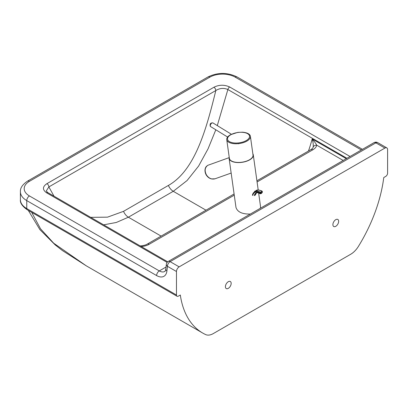 <?xml version="1.0" encoding="UTF-8"?>
<svg xmlns="http://www.w3.org/2000/svg" width="408" height="408" viewBox="0 0 408 408"><rect width="100%" height="100%" fill="white"/><g stroke="black" fill="none" stroke-linecap="round" stroke-linejoin="round"><path stroke-width="0.61" d="M225.415 286.697A4.07 2.351 -60 0 1 227.19 282.601A4.07 2.351 -60 0 1 230.331 281.51A4.07 2.351 -60 0 1 231.173 283.376A4.07 2.351 -60 0 1 229.393 287.472A4.07 2.351 -60 0 1 226.256 288.563A4.07 2.351 -60 0 1 225.415 286.697M332.897 224.645A4.07 2.351 -60 0 1 334.677 220.544A4.07 2.351 -60 0 1 337.814 219.453A4.07 2.351 -60 0 1 338.655 221.32A4.07 2.351 -60 0 1 336.88 225.415A4.07 2.351 -60 0 1 333.744 226.506A4.07 2.351 -60 0 1 332.897 224.645M176.47 295.01A2.713 1.566 120 0 0 177.031 296.249L27.321 209.819A2.713 1.566 -60 0 1 26.76 208.575L176.47 295.01L176.47 271.514A3.8 2.193 -60 0 1 179.158 266.863L384.912 148.068A3.8 2.193 -60 0 1 386.815 147.88A3.8 2.193 -60 0 1 387.6 149.624L387.6 173.114A2.713 1.566 120 0 1 385.682 176.44L383.76 177.546A112.848 65.153 120 0 1 358.438 246.356A16.284 9.404 -60 0 1 350.712 254.25L213.359 333.55A16.284 9.404 -60 0 1 205.632 334.575A112.848 65.153 120 0 1 202.735 333.066L86.323 265.858L53.693 243.204L40.56 228.842L31.676 212.328M177.031 296.249A2.713 1.566 120 0 0 178.388 296.116L180.311 295.01A112.848 65.153 120 0 0 202.735 333.066M346.275 158.661L312.145 138.955C313.166 142.224 313.482 144.988 313.089 147.257L313.002 147.599C312.967 148.002 312.253 148.685 310.865 149.644L310.865 149.644A3.8 2.193 -120 0 1 312.768 149.833C314.996 148.537 316.322 146.992 316.741 145.187C315.787 143.412 314.252 141.331 312.145 138.955A100.674 58.125 120 0 1 308.463 151.031M343.184 160.451L316.741 145.187A3.8 3.08 -168.5 0 0 313.089 147.257M140.76 246.264A3.8 0.362 86.1 0 1 140.893 245.876A3.8 0.362 86.1 0 1 141.127 246.473M140.092 245.876L140.893 245.876C143.733 245.58 145.865 244.979 147.293 244.081L147.293 244.081A3.8 2.193 60 0 1 149.195 244.27L234.263 195.157M167.708 261.819L47.848 192.617L46.221 191.015L48.858 186.925A2.713 1.566 -120 0 0 46.94 183.651C42.468 186.635 42.315 189.669 46.492 192.755L167.137 262.405M103.647 224.834L116.306 222.472L128.382 217.214L173.267 191.301L187.078 180.54L198.609 166.056L208.08 148.772L215.812 129.79M54.014 196.177L48.858 186.925L215.832 90.525C206.754 127.327 195.605 170.111 168.412 185.426L123.527 211.339L107.513 217.153L90.678 217.347M350.049 156.483L229.679 86.991C224.349 84.578 219.096 84.665 213.914 87.251A2.713 1.566 -120 0 1 215.832 90.525C219.846 88.103 223.854 87.771 227.863 89.536L346.938 158.284M217.286 125.598L227.863 89.536A2.713 1.566 -60 0 1 229.679 86.991M252.858 153.816A12.214 5.722 172 0 1 253.291 154.964A12.214 5.722 172 0 1 249.701 159.839A12.214 5.722 172 0 1 236.885 162.517A12.214 5.722 172 0 1 229.097 158.36A12.214 5.722 172 0 1 229.199 157.136M260.426 208.228L260.534 206.56L258.631 193.02M230.255 134.875A11.944 5.595 -8 0 0 227.756 136.859A11.944 5.595 -8 0 0 226.746 139.643A11.944 5.595 -8 0 0 234.355 143.708A11.944 5.595 -8 0 0 246.891 141.091A11.944 5.595 -8 0 0 250.4 136.323A11.944 5.595 -8 0 0 248.666 133.926C248.503 133.819 247.121 132.651 242.689 132.192L237.772 132.376L230.367 134.773L227.756 136.859M226.746 139.643L229.367 158.319A11.944 5.595 -8 0 0 236.977 162.389A11.944 5.595 -8 0 0 249.512 159.768A11.944 5.595 -8 0 0 253.021 155.004L250.4 136.323M229.097 158.36L235.992 207.494C237.548 212.053 242.332 214.236 250.344 214.052M231.163 173.058L215.006 178.801C211.696 179.637 208.845 178.362 206.463 174.961C204.357 170.804 204.816 167.586 207.83 165.306L229.092 157.661M262.166 192.479A0.541 0.367 10.2 0 0 262.324 192.28L262.395 191.877A0.541 0.367 -169.8 0 1 262.237 192.081L261.707 193.101A0.541 0.311 60 0 1 261.605 193.27L262.324 192.28M252.812 195.488A9.45 5.457 -120 0 1 259.865 193.29A0.541 0.367 10.2 0 0 260.63 193.367L260.702 192.969A0.541 0.367 -169.8 0 1 259.937 192.892L260.008 193.734L260.834 193.713A0.541 0.311 -120 0 0 260.942 193.545L260.63 193.367M166.046 267.026L159.309 270.917L29.447 195.942A17.916 10.343 180 0 1 29.447 181.315A3.8 2.193 60 0 0 27.545 181.126C22.511 184.503 20.13 188.037 20.4 191.729A21.716 12.536 0 0 0 26.76 200.598L26.76 208.575A21.716 12.536 180 0 1 20.4 199.711C19.946 202.878 22.251 206.249 27.321 209.819M205.989 210.191L173.267 191.301A8.145 4.702 60 0 1 168.412 185.426M161.104 236.105L128.382 217.214A8.145 4.702 -120 0 1 123.527 211.339M141.148 246.565C144.274 246.32 146.956 245.555 149.195 244.27M257.081 181.978L312.768 149.833M213.914 87.251L46.94 183.651M47.848 192.617A2.713 1.566 120 0 0 46.492 192.755M29.447 181.315L209.865 77.148A17.916 10.343 180 0 1 235.202 77.148L361.335 149.971M179.158 266.863L170.126 261.645L375.88 142.856L384.912 148.068M164.735 271.453A10.858 6.268 60 0 1 159.309 270.917A3.8 2.193 -60 0 0 156.621 275.568A14.657 8.461 -120 0 0 166.908 270.999A3.8 2.443 -173.5 0 1 165.816 269.02C165.301 270.948 164.939 271.759 164.735 271.453M156.621 275.568L26.76 200.598A3.8 2.193 -60 0 1 29.447 195.942M27.545 181.126L207.968 76.964A3.8 2.193 60 0 1 209.865 77.148M207.968 76.964C217.678 72.262 227.389 72.262 237.104 76.964A3.8 2.193 120 0 0 235.202 77.148M165.816 269.02L166.352 264.323A3.8 2.443 6.5 0 0 167.438 266.302L176.47 271.514M166.908 270.999L167.438 266.302A3.8 2.193 120 0 1 170.126 261.645A3.8 2.193 60 0 0 168.224 261.462A3.8 3.8 0 0 0 166.352 264.323M377.783 142.667A3.8 2.193 120 0 0 375.88 142.856A3.8 2.193 -120 0 0 373.983 142.667A3.8 3.8 0 0 1 377.783 142.667L386.815 147.88M246.279 140.556A11.128 5.212 172 0 1 230.658 142.203A11.128 5.212 172 0 1 230.78 134.762A11.128 5.212 172 0 1 246.396 133.12A11.128 5.212 172 0 1 246.279 140.556M227.618 137.027L210.691 126.648A2.173 1.214 -58.5 0 1 210.457 126.414A2.173 1.214 -58.5 0 1 210.956 123.92A2.173 1.214 -58.5 0 1 212.961 122.946L231.382 134.242M256.035 190.485A10.582 6.11 60 0 1 261.885 191.357L260.35 192.244A10.582 6.11 -120 0 0 254.5 191.372L257.953 189.95C260.676 190.465 262.074 190.924 262.16 191.332A0.541 0.291 123.6 0 1 262.242 191.561A0.541 0.367 -169.8 0 1 262.395 191.877A0.541 0.541 0 0 0 262.16 191.332A0.541 0.291 123.6 0 0 261.885 191.357A0.541 0.311 60 0 1 262.237 192.081L260.702 192.969A0.541 0.311 -120 0 0 260.35 192.244A0.541 0.291 123.6 0 0 259.937 192.892A10.042 5.799 60 0 0 252.43 195.218M261.707 193.101L260.942 193.545M256.341 192.846A8.364 4.83 -120 0 0 255.102 195.203L254.337 195.646A8.364 4.83 60 0 1 255.964 193.015C256.902 192.413 258.249 192.653 260.008 193.734M256.734 192.576L255.418 194.794A1.086 0.729 -169.8 0 1 255.102 195.203M28.285 210.37L39.826 229.541L55.208 244.922L62.363 250.517L86.323 265.858M20.4 191.729L20.4 199.711M147.293 244.081L234.095 193.968M256.918 180.79L310.865 149.644M362.447 149.328L237.104 76.964M168.224 261.462L373.983 142.667M258.198 189.944L253.291 154.964M210.691 126.648L210.222 126.184C209.753 123.772 210.666 122.691 212.961 122.946M238.7 143.825L238.399 143.636M207.769 165.337L206.657 166.184C205.617 166.943 203.873 170.085 205.989 174.548C207.264 176.817 209.08 178.276 211.436 178.928L215.006 178.801M261.605 193.27L260.834 193.713M207.33 176.424L205.887 174.344"/></g></svg>
